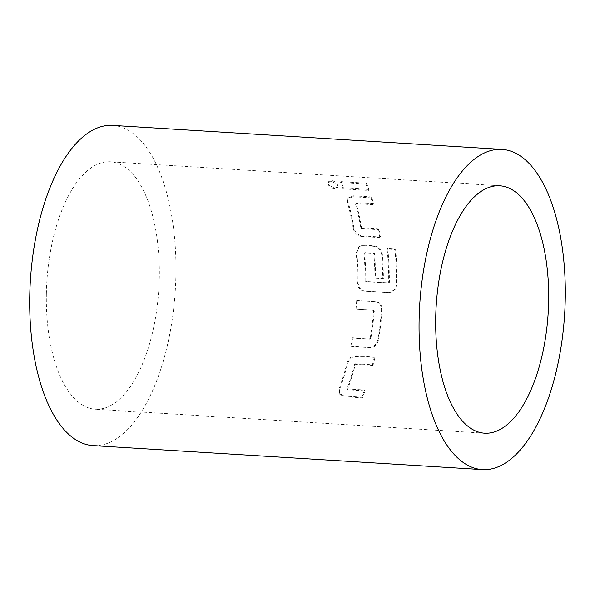 <?xml version="1.0" encoding="UTF-8"?>
<svg xmlns="http://www.w3.org/2000/svg" width="595" height="595" viewBox="0 0 595 595"><rect width="100%" height="100%" fill="white"/><g stroke="black" fill="none" stroke-linecap="round" stroke-linejoin="round"><path stroke-width="0.45" stroke-dasharray="2.98 2.23" d="M334.219 189.069L329.191 186.733L327.882 182.784L331.184 181.393L336.294 183.662L337.536 187.656L334.219 189.069L334.754 188.079L329.712 185.722L328.403 181.735L331.698 180.345L336.822 182.635L338.057 186.674L334.754 188.079M396.486 285.02L395.601 288.701L389.911 292.606L364.4 291.111C361.44 290.732 359.335 289.155 358.086 286.388L357.29 282.603A158.947 71.943 -86.5 0 0 356.226 252.868L358.785 246.709L362.772 245.609L373.675 246.278C378.197 246.999 380.86 249.714 381.67 254.429A158.947 71.943 -86.5 0 1 382.734 278.72L374.947 278.237A158.947 71.943 -86.5 0 0 373.898 254.154L373.333 253.567L364.504 253.024L364.036 253.544A158.947 71.943 -86.5 0 1 365.092 280.996L365.605 281.599L388.193 282.989L388.714 282.447A158.947 71.943 -86.5 0 0 387.107 249.008L394.894 249.491A158.947 71.943 -86.5 0 1 396.486 285.02L397.155 284.886L396.255 288.612L390.565 292.547L365.062 291.059C362.065 290.613 359.968 289.021 358.763 286.299L357.959 282.476L357.29 282.603M46.358 293.595A123.953 56.108 -86.5 0 1 110.447 161.788A123.953 56.108 -86.5 0 1 159.289 277.419A123.953 56.108 -86.5 0 1 95.2 409.226A123.953 56.108 -86.5 0 1 46.358 293.595M382.198 310.218A160.405 72.605 -86.5 0 1 378.383 340.31C377.089 345.063 374.188 347.517 369.674 347.673L351.504 346.55A160.405 72.605 -86.5 0 0 353.043 338.183L370.172 339.239L370.789 338.704A160.405 72.605 -86.5 0 0 374.315 310.902L373.846 310.293L356.717 309.236A160.405 72.605 -86.5 0 0 357.342 300.512L375.512 301.628C379.937 302.394 382.169 305.257 382.198 310.218L381.544 310.114A158.947 71.943 -86.5 0 1 377.766 339.931L378.383 340.31M372.998 365.456L355.862 364.4L355.208 364.899A160.405 72.605 -86.5 0 1 347.599 389.316L347.941 389.822L365.07 390.878A160.405 72.605 -86.5 0 1 362.348 397.869L344.178 396.746L339.596 394.188L339.455 389.785A160.405 72.605 -86.5 0 0 347.696 363.359C349.265 358.837 352.292 356.487 356.784 356.308L374.954 357.431A160.405 72.605 -86.5 0 1 372.998 365.456L372.425 364.847L355.297 363.79L355.862 364.4M112.686 125.404A160.405 72.605 -86.5 0 1 175.897 275.039A160.405 72.605 -86.5 0 1 92.961 445.61M357.959 282.476A160.405 72.605 -86.5 0 0 356.881 252.459L359.462 246.241L363.419 245.133L374.322 245.802C378.822 246.523 381.492 249.268 382.325 254.028A160.405 72.605 -86.5 0 1 383.396 278.542L375.609 278.058A160.405 72.605 -86.5 0 0 374.553 253.753L373.987 253.158L365.159 252.615L364.69 253.143A160.405 72.605 -86.5 0 1 365.754 280.847L366.275 281.457L388.855 282.848L389.375 282.298A160.405 72.605 -86.5 0 0 387.762 248.554L395.549 249.03A160.405 72.605 -86.5 0 1 397.155 284.886M373.615 203.81L356.479 202.754L356.093 203.192A160.405 72.605 -86.5 0 1 361.485 227.409L362.095 227.959L379.223 229.016A160.405 72.605 -86.5 0 1 380.45 236.996L362.281 235.873C357.811 235.129 355.007 232.496 353.876 227.974A160.405 72.605 -86.5 0 0 348.045 201.772L348.469 197.8L353.356 195.785L371.525 196.9A160.405 72.605 -86.5 0 1 373.615 203.81L373.035 204.673L355.907 203.616L356.479 202.754M368.937 189.433L343.501 187.871A160.405 72.605 -86.5 0 0 341.032 181.624L366.475 183.193A160.405 72.605 -86.5 0 1 368.937 189.433L368.409 190.422L342.973 188.86L343.501 187.871M342.973 188.86A158.947 71.943 -86.5 0 0 340.526 182.672L341.032 181.624M340.526 182.672L365.962 184.234L366.475 183.193M365.962 184.234A158.947 71.943 -86.5 0 1 368.409 190.422M355.907 203.616L356.093 203.192M355.52 204.048A158.947 71.943 -86.5 0 1 360.86 228.041L361.485 227.409M360.86 228.041L361.47 228.592L362.095 227.959M361.47 228.592L378.599 229.648L379.223 229.016M378.599 229.648A158.947 71.943 -86.5 0 1 379.811 237.554L380.45 236.996M379.811 237.554L361.641 236.431L362.281 235.873M361.641 236.431C357.149 235.687 354.352 233.076 353.244 228.599L353.876 227.974M353.244 228.599A158.947 71.943 -86.5 0 0 347.465 202.642L348.045 201.772M347.465 202.642L347.882 198.715L352.798 196.707L353.356 195.785M352.798 196.707L370.968 197.823L371.525 196.9M370.968 197.823A158.947 71.943 -86.5 0 1 373.035 204.673M388.855 282.848L388.193 282.989M366.275 281.457L365.605 281.599M365.754 280.847L365.092 280.996M364.69 253.143L364.036 253.544M365.159 252.615L364.504 253.024M373.987 253.158L373.333 253.567M374.553 253.753L373.898 254.154M375.609 278.058L374.947 278.237M383.396 278.542L382.734 278.72M382.325 254.028L381.67 254.429M374.322 245.802L373.675 246.278M363.419 245.133L362.772 245.609M356.881 252.459L356.226 252.868M365.062 291.059L364.4 291.111M389.725 292.576L389.056 292.636M395.549 249.03L394.894 249.491M387.762 248.554L387.107 249.008M389.375 282.298L388.714 282.447M377.766 339.931C376.471 344.661 373.571 347.093 369.064 347.22L369.674 347.673M369.064 347.22L350.894 346.104L351.504 346.55M350.894 346.104A158.947 71.943 -86.5 0 0 352.418 337.804L353.043 338.183M352.418 337.804L370.172 339.239M369.555 338.86L370.164 338.332L370.789 338.704M370.164 338.332A158.947 71.943 -86.5 0 0 373.66 310.783L374.315 310.902M373.66 310.783L373.191 310.174L373.846 310.293M373.191 310.174L356.717 309.236M356.063 309.117A158.947 71.943 -86.5 0 0 356.68 300.475L357.342 300.512M356.68 300.475L375.512 301.628M374.85 301.598C379.298 302.357 381.529 305.198 381.544 310.114M355.297 363.79L354.642 364.281L355.208 364.899M354.642 364.281A158.947 71.943 -86.5 0 1 347.101 388.476L347.599 389.316M347.101 388.476L347.941 389.822M347.443 388.981L364.571 390.037L365.07 390.878M364.571 390.037A158.947 71.943 -86.5 0 1 361.879 396.962L362.348 397.869M361.879 396.962L343.709 395.839L344.178 396.746M343.709 395.839L339.091 393.288L338.964 388.937L339.455 389.785M338.964 388.937A158.947 71.943 -86.5 0 0 347.123 362.757L347.696 363.359M347.123 362.757C348.692 358.257 351.719 355.929 356.197 355.773L356.784 356.308M356.197 355.773L374.367 356.888L374.954 357.431M374.367 356.888A158.947 71.943 -86.5 0 1 372.425 364.847M327.882 182.784L328.403 181.735M499.8 185.774L110.447 161.788M484.553 433.212L95.2 409.226M337.536 187.663L338.057 186.674M347.889 198.723L348.469 197.8M359.462 246.241L358.792 246.717M390.565 292.547L389.911 292.606M339.098 393.28L339.596 394.188"/><path stroke-width="0.89" d="M435.711 317.581A123.953 56.108 -86.5 0 1 499.8 185.774A123.953 56.108 -86.5 0 1 548.642 301.405A123.953 56.108 -86.5 0 1 484.553 433.212A123.953 56.108 -86.5 0 1 435.711 317.581M565.25 299.025A160.405 72.605 -86.5 0 1 482.314 469.596A160.405 72.605 -86.5 0 1 419.103 319.961A160.405 72.605 -86.5 0 1 502.039 149.39A160.405 72.605 -86.5 0 1 565.25 299.025M482.314 469.596L92.961 445.61A160.405 72.605 -86.5 0 1 29.75 295.975A160.405 72.605 -86.5 0 1 112.686 125.404L502.039 149.39"/></g></svg>
